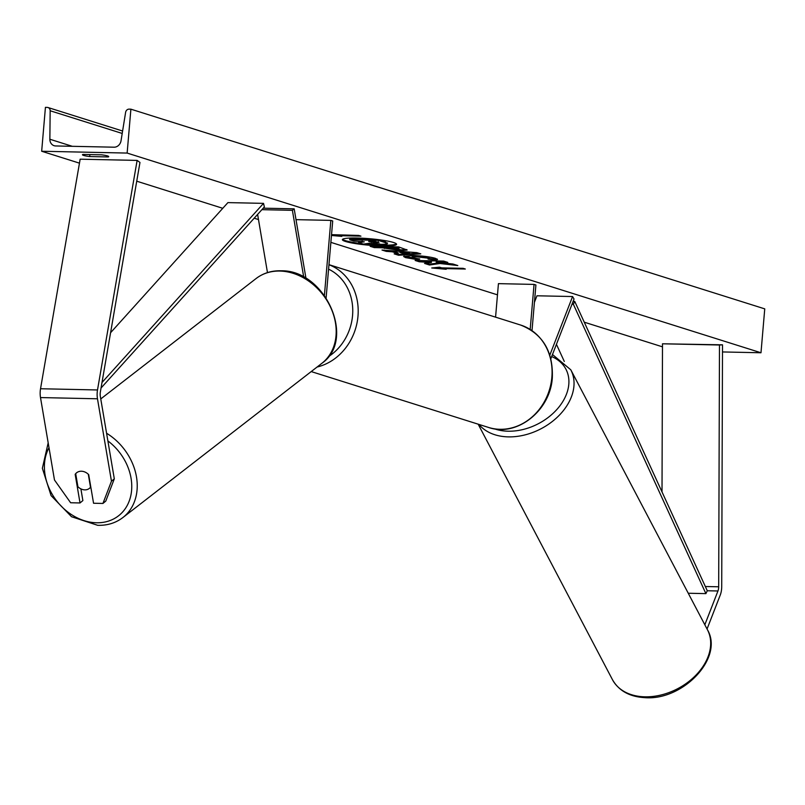 <?xml version="1.0" encoding="UTF-8"?>
<svg xmlns="http://www.w3.org/2000/svg" width="805" height="805" viewBox="0 0 805 805"><rect width="100%" height="100%" fill="white"/><g stroke="black" fill="none" stroke-linecap="round" stroke-linejoin="round"><path stroke-width="1.21" d="M114.31 478.834L105.797 501.062L102.939 503.447L93.551 503.246L88.701 474.658A10.083 8.241 -129.8 0 0 81.375 471.227A10.083 8.241 -129.8 0 0 76.515 472.857A10.083 8.241 -129.8 0 0 75.167 474.366L80.017 502.954L70.629 502.753L54.478 479.991L40.502 397.569A12.91 6.058 -88.8 0 1 40.25 390.938A12.91 6.058 -88.8 0 1 40.532 388.745L80.148 159.189L137.122 160.406L97.506 389.962A12.91 6.058 -88.8 0 0 97.224 392.146A12.91 6.058 -88.8 0 0 97.475 398.787L111.462 481.209L114.31 478.834L100.333 396.402A6.45 3.029 -88.8 0 1 100.212 393.092A6.45 3.029 -88.8 0 1 100.353 391.995L139.969 162.439L137.122 160.406M75.74 473.893L75.167 474.366M80.892 488.866L82.875 500.579L80.017 502.954M102.939 503.447L111.462 481.209M704.828 624.781L717.959 590.981A6.45 3.029 91.2 0 0 718.634 587.922A6.45 3.029 91.2 0 0 718.684 586.795L719.479 345.003L722.508 344.822L721.713 586.614A12.91 6.058 91.2 0 1 721.622 588.858A12.91 6.058 91.2 0 1 720.274 594.986L707.052 629.017M662.012 491.936L662.495 343.795L722.508 344.822M662.495 343.795L719.479 345.003M550.862 358.668L574.025 299.047L572.576 296.542L536.965 295.787L534.429 302.318M549.825 355.106L572.576 296.542M495.568 317.16L498.436 283.642L534.047 284.406L535.909 284.99L532.004 330.624M534.047 284.406L530.183 329.436M267.471 272.593L257.61 214.422M261.887 209.672L292.396 210.326L303.737 277.202M263.235 208.173L294.177 208.837L292.396 210.326M305.991 278.49L294.177 208.837M326.126 297.759L332.707 220.973L330.845 220.389L324.415 295.344M296.009 219.644L330.845 220.389M88.298 474.256L90.502 487.236A10.083 8.07 52.2 0 1 89.285 488.464A10.083 8.07 52.2 0 1 84.696 489.873A10.083 8.07 52.2 0 1 77.924 486.763L75.71 473.763A10.083 8.07 52.2 0 1 76.777 472.646M342.608 239.266A27.209 3.26 -175.1 0 0 345.536 240.665A27.209 3.26 -175.1 0 0 362.089 243.694M393.504 242.486A27.209 3.26 -175.1 0 0 363.146 238.26A27.209 3.26 -175.1 0 0 342.377 239.649A27.209 3.26 -175.1 0 0 345.466 241.46A27.209 3.26 -175.1 0 0 375.824 245.696A27.209 3.26 -175.1 0 0 396.593 244.297A27.209 3.26 -175.1 0 0 393.504 242.486M41.669 151.249L127.14 153.071L130.893 109.178L129.082 109.138A3.633 3.18 -72.5 0 0 125.61 112.358L121.032 140.754A7.265 6.349 107.5 0 1 114.079 147.194L55.676 145.957A7.265 6.349 107.5 0 1 54.116 145.695A7.265 6.349 107.5 0 1 49.86 139.235L50.162 110.758A3.633 3.18 -72.5 0 0 47.243 107.397L45.432 107.357L41.669 151.249L79.464 163.153M662.485 346.834L584.259 322.191M497.48 294.851L330.875 242.365M258.475 219.554L254.189 218.205M222.774 208.304L136.729 181.195M722.488 351.946L760.987 352.761L127.14 153.071M418.6 259.844L405.569 257.63L403.597 256.493L412.693 255.517C422.142 255.829 429.699 256.755 435.364 258.314L437.518 259.492L435.757 260.176L428.049 259.099L428.119 258.143L416.95 256.865C412.422 256.805 411.073 257.127 412.905 257.821L419.727 258.958L418.6 259.844L418.67 259.049L403.979 256.121M428.049 259.099L428.19 257.348L417.02 256.06C412.492 256.01 411.144 256.332 412.965 257.026M412.11 256.533L412.905 257.821M401.222 250.667L382.425 247.779L374.295 247.608L370.159 246.3L398.646 246.914L407.149 250.043L401.222 250.667L401.293 249.862L382.496 246.984L382.425 247.779M439.912 263.507L457.804 265.549L452.903 264L436.209 262.138L447.771 262.39L443.636 261.082L415.149 260.478L419.284 261.776L431.379 262.48L424.547 263.436L429.508 265.006L439.912 263.507L439.973 262.712L453.799 264.281M101.49 154.822L82.975 154.429A10.083 1.208 -175.1 0 0 82.462 154.761A10.083 1.208 -175.1 0 0 83.609 155.425A10.083 1.208 -175.1 0 0 89.687 156.542L108.202 156.945A10.083 1.208 -175.1 0 0 108.715 156.613A10.083 1.208 -175.1 0 0 101.49 154.822M331.469 235.463L341.803 236.388L339.559 235.684L360.932 236.147L358.698 235.432L331.539 234.657M446.201 269.283L431.742 267.985L439.49 267.169L441.724 267.874L463.096 268.327L465.33 269.031L443.968 268.578L446.201 269.283M398.143 253.635L392.367 251.814L386.259 251.381L381.993 250.033L416.819 252.629L420.784 253.877L398.576 255.255L394.168 253.867L398.143 253.635L398.213 252.84L392.438 251.019L392.367 251.814M89.858 154.58L89.687 156.542M760.987 352.761L764.75 308.868L130.893 109.178M108.262 156.2L108.202 156.945M364.454 243.965A27.209 3.26 -175.1 0 0 396.422 243.885M377.948 239.578L349.732 238.984L349.662 239.779L353.808 241.087L364.273 241.842L358.638 242.607L358.698 241.802L362.522 241.289M378.471 239.649L385.353 241.812L387.114 243.281M378.28 239.618L378.219 240.383L385.283 242.617L387.054 244.076L381.64 244.358L369.807 243.201L363.417 244.106L358.638 242.607M387.587 242.959L387.054 244.076M349.662 239.779L378.219 240.383M339.619 235.03L339.559 235.684M331.529 234.668L339.589 235.392M444.018 267.924L443.968 268.578M443.988 268.276L435.857 267.552M426.348 263.185L429.578 264.201L429.508 265.006M429.578 264.201L439.973 262.712M417.936 260.538L431.44 261.685L431.379 262.48M426.71 261.142L426.65 261.937M419.345 260.981L419.284 261.776M445.044 261.524L436.28 261.343L436.209 262.138M382.496 246.984L374.355 246.803L374.295 247.608M374.355 246.803L372.946 246.36M406.716 249.59L401.293 249.862M398.153 247.88L398.958 249.127L399.018 248.332L396.211 247.276L388.684 247.115L388.614 247.91L390.576 248.524L396.724 249.359L398.083 248.685L396.141 248.071L388.614 247.91M396.211 247.276L396.141 248.071M437.175 259.049L435.827 259.381L435.757 260.176M435.827 259.381L429.085 258.435M428.109 258.304L428.19 257.348M392.438 251.019L386.33 250.576L386.259 251.381M386.33 250.576L385.404 250.285M418.68 253.213L398.646 254.461L398.576 255.255M398.646 254.461L396.362 253.736M409.463 253.042L409.534 252.247L399.813 251.552L399.743 252.347L403.074 253.394L409.463 253.042L399.743 252.347M376.992 243.03L378.219 242.396L375.502 241.54L368.65 241.399L376.992 243.03L378.29 241.601M379.064 242.828L378.219 242.396M371.387 242.255L371.457 241.46L377.062 242.235M110.577 332.727L227.916 202.608L263.527 203.363L101.994 382.496M101.028 388.04L264.362 206.925L263.527 203.363M573.12 301.372L574.74 301.412L707.283 590.759L705.894 593.627L573.361 304.28L574.74 301.412M572.003 304.25L573.361 304.28M564.295 361.465L556.436 344.319M688.255 593.245L705.894 593.627M40.532 388.745L97.506 389.962M40.502 397.569L97.475 398.787M707.283 590.759L717.959 590.981M705.331 586.513L718.684 586.795M328.47 356.635A49.618 43.41 -72.5 0 0 352.56 315.49A49.618 43.41 -72.5 0 0 328.581 269.162M328.953 264.734A53.653 46.932 107.5 0 1 357.984 316.154A53.653 46.932 107.5 0 1 317.079 367.03M311.203 371.578L488.383 427.395A53.653 46.932 -72.5 0 0 551.868 377.233A53.653 46.932 -72.5 0 0 520.634 325.049L328.963 264.664M49.004 447.701A49.618 39.697 -127.8 0 0 53.14 495.84A49.618 39.697 -127.8 0 0 95.906 522.757A49.618 39.697 -127.8 0 0 131.306 492.881A49.618 39.697 -127.8 0 0 107.88 440.909M280.502 271.074A53.653 42.927 -127.8 0 0 256.091 278.54C263.285 273.076 271.688 270.49 281.287 270.792C325.18 269.896 356.514 339.559 321.829 363.347A53.653 42.927 -127.8 0 0 330.966 308.104A53.653 42.927 -127.8 0 0 280.502 271.074M106.582 433.241A53.653 42.927 52.2 0 1 122.863 517.565L321.829 363.347M122.209 133.449L50.162 110.758M72.299 146.309L49.86 139.235M385.353 241.812L385.283 242.617M401.212 249.862L401.142 250.667M384.549 247.628L384.478 248.423M405.64 256.825L405.569 257.63M417.101 256.071L417.03 256.865M417.02 256.06L416.95 256.865M377.143 242.235L377.072 243.03M612.464 679.682C618.824 690.76 629.55 696.748 644.654 697.643C682.58 700.994 724.148 657.997 707.444 629.752A53.653 38.318 152.3 0 1 696.375 674.701A53.653 38.318 152.3 0 1 643.618 696.778A53.653 38.318 152.3 0 1 612.464 679.682L478.16 424.175M478.935 424.416A53.653 38.318 -27.7 0 0 506.979 436.833A53.653 38.318 -27.7 0 0 559.747 414.766A53.653 38.318 -27.7 0 0 570.805 369.817L552.471 354.512M551.687 356.555A49.618 35.44 152.3 0 1 563.027 401.192A49.618 35.44 152.3 0 1 506.898 431.168A49.618 35.44 152.3 0 1 494.421 428.824M520.634 325.049C542.62 333.803 553.186 351.282 552.331 377.505C550.56 410.651 516.74 437.487 488.383 427.395M48.179 442.871L42.363 468.289L51.087 495.608L71.534 516.73L97.667 525.303C107.266 525.605 115.668 523.029 122.863 517.565M100.766 398.928L256.091 278.54M89.285 488.464L90.844 487.267M48.028 107.528L122.602 131.014M429.065 258.677L429.135 257.882M707.444 629.752L570.805 369.817"/></g></svg>
